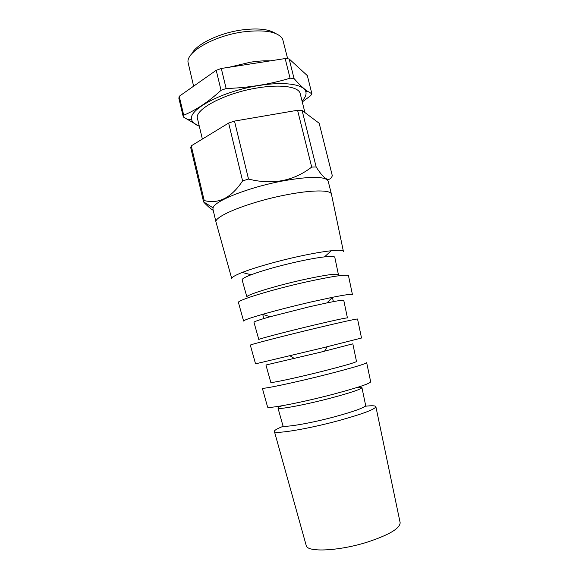 <?xml version="1.0" encoding="UTF-8"?>
<svg xmlns="http://www.w3.org/2000/svg" width="579" height="579" viewBox="0 0 579 579"><rect width="100%" height="100%" fill="white"/><g stroke="black" fill="none" stroke-linecap="round" stroke-linejoin="round"><path stroke-width="0.87" d="M400.096 522.461L400.154 522.736C399.937 528.482 389.016 534.938 367.368 542.103C339.026 551.107 307.239 552.511 306.248 545.628L306.175 545.36M365.103 406.255C372.015 405.474 375.612 405.633 375.887 406.726C374.931 409.367 362.563 413.985 338.795 420.593C307.673 429.068 274.2 434.518 274.403 431.464C274.149 430.363 277.269 428.569 283.761 426.086M365.639 405.372L365.653 405.459C364.792 407.551 354.652 411.271 335.248 416.619C310.018 423.452 282.784 428.011 282.907 425.63L282.885 425.543M357.323 387.402C360.341 387.09 361.882 387.163 361.94 387.633C360.97 389.298 350.613 392.765 330.884 398.048C305.227 404.815 277.71 409.946 278 408.094C277.84 407.652 279.172 406.878 281.995 405.763M370.669 381.778L370.69 381.858C369.554 383.761 356.867 387.937 332.636 394.393C300.906 402.731 267.093 409.143 267.578 406.994L267.556 406.921M370.69 381.858L366.673 362.686C365.407 364.003 352.473 367.824 327.873 374.164C295.674 382.386 261.607 389.558 262.316 388.125L267.578 406.994M356.498 361.47L356.505 361.506C355.368 362.519 344.693 365.61 324.479 370.784C298.192 377.457 270.263 383.45 270.806 382.401L270.798 382.364M356.505 361.506L352.821 343.825L320.129 352.3L265.935 365.002L270.806 382.401M357.547 319.022L361.52 338.02L321.743 348.088L255.542 363.844M357.54 319C355.94 318.928 342.435 321.91 317.01 327.953C283.732 335.892 249.086 344.86 250.323 345.142L250.331 345.164M343.781 300.421L347.429 317.914C346.018 317.777 334.792 320.194 313.753 325.159C286.41 331.651 257.821 339.156 258.799 339.518L253.986 322.315M343.774 300.378C343.304 299.864 337.709 300.696 326.976 302.889L309.432 306.754L270.046 316.764C259.508 319.76 254.152 321.591 253.971 322.264M348.5 275.77L352.423 294.537C351.88 293.843 345.193 294.776 332.353 297.331L310.909 301.999C292.909 306.182 276.842 310.286 262.714 314.303C250.135 317.943 243.766 320.194 243.607 321.063L238.454 302.593M348.478 275.669C346.539 274.142 332.447 276.241 306.197 281.959C271.833 289.587 236.645 300.443 238.425 302.499M334.821 257.387L338.425 274.678C336.717 273.317 324.935 275.003 303.085 279.744C274.67 286.019 245.453 295.131 246.893 296.984L242.138 279.983M334.8 257.279C334.423 256.309 330.985 256.179 324.486 256.888C317.784 257.655 309.215 259.168 298.778 261.426C279.201 265.79 263.3 270.241 251.083 274.779C244.989 277.146 241.993 278.839 242.109 279.874M331.47 194.356L343.405 251.402C342.956 250.2 338.918 249.983 331.275 250.75C323.227 251.604 312.841 253.399 300.125 256.128C278.542 260.76 254.579 267.556 242.232 272.456C235.096 275.293 231.607 277.348 231.766 278.622L216.105 222.481M331.42 194.11C330.703 189.76 311.676 189.789 285.737 194.942C249.303 201.897 213.152 216.575 216.039 222.242M331.434 194.168L328.192 181.184L327.439 179.953C322.416 176.204 307.377 176.566 282.32 181.032C248.637 187.321 214.179 201.072 213.058 207.839L212.956 209.272L216.047 222.293M304.93 112.572L300.204 93.624C298.959 86.828 281.17 83.977 257.85 87.863C225.173 92.864 193.856 109.597 197.504 118.659L202.368 139.076M302.281 101.947L310.713 95.622L311.893 93.791L307.34 75.617L289.167 58.957L285.172 58.559L221.294 68.467L216.213 70.298L179.222 96.295L178.846 98.177L183.304 116.98L199.328 126.294M270.379 60.853C264.422 60.621 257.814 61.063 250.548 62.177L228.987 67.273M287.676 58.783L282.646 39.126C278.188 31.736 265.008 29.326 243.122 31.896C214.302 35.76 186.46 51.726 188.016 62.199L193.61 86.184M275.307 33.336C268.699 29.059 257.496 27.937 241.696 29.97C219.267 33.025 196.252 44.257 191.873 53.681M302.05 101.014C305.249 97.706 306.53 94.674 305.893 91.931C304.453 84.44 284.81 81.241 258.9 85.54C222.481 91.091 187.676 109.728 191.678 119.773C192.373 122.502 194.906 124.601 199.27 126.07M289.167 58.957L294.038 78.52C299.025 84.266 303.439 88.464 307.297 91.127L311.893 93.791M294.038 78.52L290.057 78.208C269.763 84.346 248.456 87.784 226.143 88.522L221.048 90.317C208.512 101.803 196.071 110.104 183.709 115.214L183.304 116.98M221.294 68.467L226.143 88.522M285.172 58.559L290.057 78.208M302.093 110.444L316.163 166.962C320.846 174.438 324.718 178.571 327.779 179.374C329.762 179.555 331.282 178.354 332.324 175.763L319.181 123.262L302.093 110.444L297.577 110.263L311.705 167.085C293.517 181.111 272.456 185.099 248.514 179.063L242.601 180.923C231.383 197.772 218.587 204.315 204.213 200.544L203.598 201.948C207 205.668 210.206 208.469 213.21 210.343M297.577 110.263L234.488 121.083L228.633 123.066L191.251 145.85L204.213 200.544M228.633 123.066L242.601 180.923M191.251 145.85L190.73 147.645L203.598 201.948M316.163 166.962L311.705 167.085M234.488 121.083L248.514 179.063M179.222 96.295L183.709 115.214M216.213 70.298L221.048 90.317M400.154 522.736L375.887 406.726M306.248 545.628L274.403 431.464M365.653 405.459L361.94 387.633M282.907 425.63L278 408.094M324.551 351.2L327.2 346.749M294.429 358.546L290.028 355.81M255.542 363.851L250.323 345.142M326.976 302.889L332.353 297.331L333.403 301.616M270.046 316.764L262.714 314.303L263.749 318.595M324.486 256.888L331.275 250.75M251.083 274.779L242.232 272.456M305.893 91.931L307.297 91.127M191.678 119.773L187.089 119.592M327.439 179.953L327.779 179.374M213.058 207.839L203.62 201.868"/></g></svg>
